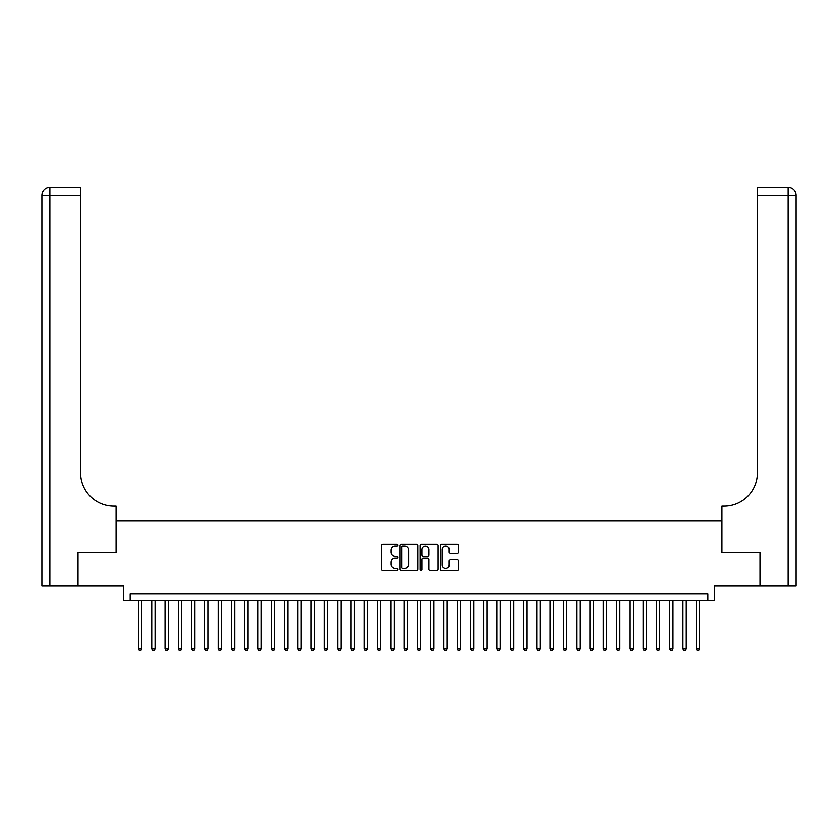 <?xml version="1.0" encoding="UTF-8"?>
<svg xmlns="http://www.w3.org/2000/svg" width="838" height="838" viewBox="0 0 838 838"><rect width="100%" height="100%" fill="white"/><g stroke="black" fill="none" stroke-linecap="round" stroke-linejoin="round"><path stroke-width="1.26" d="M397.757 545.192A0.911 0.911 0 0 0 396.835 544.281L382.987 544.281A1.299 1.299 0 0 0 381.688 545.58L381.688 569.044A1.299 1.299 0 0 0 382.987 570.353L396.835 570.353A0.911 0.911 0 0 0 397.757 569.442A0.911 0.911 0 0 0 396.835 568.531L395.044 568.531A4.169 4.169 0 0 1 390.875 564.351L390.875 562.403A4.169 4.169 0 0 1 395.044 558.234L396.835 558.234A0.911 0.911 0 0 0 397.757 557.312A0.911 0.911 0 0 0 396.835 556.401L395.044 556.401A4.169 4.169 0 0 1 390.875 552.232L390.875 550.273A4.169 4.169 0 0 1 395.044 546.104L396.835 546.104A0.911 0.911 0 0 0 397.757 545.192M457.098 553.468A1.299 1.299 0 0 0 458.396 552.169L458.396 545.58A1.299 1.299 0 0 0 457.098 544.281L441.71 544.281A1.299 1.299 0 0 0 440.411 545.58L440.411 569.044A1.299 1.299 0 0 0 441.71 570.353L457.098 570.353A1.299 1.299 0 0 0 458.396 569.044L458.396 561.093A1.299 1.299 0 0 0 457.098 559.794L450.509 559.794A1.299 1.299 0 0 0 449.21 561.093L449.21 565.042A3.488 3.488 0 0 1 445.722 568.531A3.488 3.488 0 0 1 442.234 565.042L442.234 549.592A3.488 3.488 0 0 1 445.722 546.104A3.488 3.488 0 0 1 449.21 549.592L449.21 552.169A1.299 1.299 0 0 0 450.509 553.468L457.098 553.468M707.848 600.479L714.489 600.479L714.489 585.867L759.982 585.867L759.982 552.671L721.79 552.671L721.79 520.796L116.21 520.796L116.21 552.671L78.018 552.671L78.018 585.867L123.511 585.867L123.511 600.479L707.848 600.479L707.848 593.838L130.152 593.838L130.152 600.479M417.858 545.58A1.299 1.299 0 0 0 416.559 544.281L401.172 544.281A1.299 1.299 0 0 0 399.873 545.58L399.873 569.044A1.299 1.299 0 0 0 401.172 570.353L416.559 570.353A1.299 1.299 0 0 0 417.858 569.044L417.858 545.58M421.441 544.281L436.828 544.281A1.299 1.299 0 0 1 438.127 545.58L438.127 569.044A1.299 1.299 0 0 1 436.828 570.353L430.24 570.353A1.299 1.299 0 0 1 428.941 569.044L428.941 559.533A1.299 1.299 0 0 0 427.631 558.234L423.274 558.234A1.299 1.299 0 0 0 421.964 559.533L421.964 569.442A0.911 0.911 0 0 1 421.053 570.353A0.911 0.911 0 0 1 420.142 569.442L420.142 545.58A1.299 1.299 0 0 1 421.441 544.281M402.607 546.104A0.911 0.911 0 0 0 401.695 547.015L401.695 567.619A0.911 0.911 0 0 0 402.607 568.531L404.503 568.531A4.169 4.169 0 0 0 408.672 564.351L408.672 550.273A4.169 4.169 0 0 0 404.503 546.104L402.607 546.104M428.941 549.655A3.488 3.488 0 0 0 425.453 546.167A3.488 3.488 0 0 0 421.964 549.655L421.964 555.102A1.299 1.299 0 0 0 423.274 556.401L427.631 556.401A1.299 1.299 0 0 0 428.941 555.102L428.941 549.655M138.448 600.479L138.448 648.822L141.769 648.822L141.769 600.479M141.769 648.822L140.774 650.55L139.443 650.55L138.448 648.822M77.62 552.671L116.073 552.671L116.073 506.183L113.811 506.183A33.206 33.206 0 0 1 80.616 472.988L80.616 195.422L49.871 195.422L49.871 585.867L77.62 585.867L77.62 552.671M49.871 585.867L41.9 585.867L41.9 195.422A7.971 7.971 0 0 1 49.871 187.45L80.616 187.45L80.616 195.422M113.811 506.183A33.206 33.206 0 0 1 80.616 472.988M49.871 187.45A7.971 7.971 0 0 0 41.9 195.422L49.871 195.422L49.871 187.45M788.129 585.867L788.129 187.45A7.971 7.971 0 0 1 796.1 195.422L796.1 585.867L760.38 585.867L760.38 552.671L721.927 552.671L721.927 506.183L724.189 506.183A33.206 33.206 0 0 0 757.384 472.988L757.384 187.45L788.129 187.45L757.384 187.45M724.189 506.183A33.206 33.206 0 0 0 757.384 472.988M151.73 600.479L151.73 648.822L155.051 648.822L155.051 600.479M155.051 648.822L154.056 650.55L152.726 650.55L151.73 648.822M165.013 600.479L165.013 648.822L168.333 648.822L168.333 600.479M168.333 648.822L167.338 650.55L166.008 650.55L165.013 648.822M178.295 600.479L178.295 648.822L181.616 648.822L181.616 600.479M181.616 648.822L180.61 650.55L179.29 650.55L178.295 648.822M191.567 600.479L191.567 648.822L194.887 648.822L194.887 600.479M194.887 648.822L193.892 650.55L192.572 650.55L191.567 648.822M204.849 600.479L204.849 648.822L208.17 648.822L208.17 600.479M208.17 648.822L207.175 650.55L205.844 650.55L204.849 648.822M218.131 600.479L218.131 648.822L221.452 648.822L221.452 600.479M221.452 648.822L220.457 650.55L219.127 650.55L218.131 648.822M231.414 600.479L231.414 648.822L234.734 648.822L234.734 600.479M234.734 648.822L233.739 650.55L232.409 650.55L231.414 648.822M244.696 600.479L244.696 648.822L248.017 648.822L248.017 600.479M248.017 648.822L247.021 650.55L245.691 650.55L244.696 648.822M257.978 600.479L257.978 648.822L261.299 648.822L261.299 600.479M261.299 648.822L260.293 650.55L258.973 650.55L257.978 648.822M271.25 600.479L271.25 648.822L274.571 648.822L274.571 600.479M274.571 648.822L273.576 650.55L272.245 650.55L271.25 648.822M284.532 600.479L284.532 648.822L287.853 648.822L287.853 600.479M287.853 648.822L286.858 650.55L285.528 650.55L284.532 648.822M297.815 600.479L297.815 648.822L301.135 648.822L301.135 600.479M301.135 648.822L300.14 650.55L298.81 650.55L297.815 648.822M311.097 600.479L311.097 648.822L314.418 648.822L314.418 600.479M314.418 648.822L313.422 650.55L312.092 650.55L311.097 648.822M324.379 600.479L324.379 648.822L327.7 648.822L327.7 600.479M327.7 648.822L326.705 650.55L325.374 650.55L324.379 648.822M337.662 600.479L337.662 648.822L340.982 648.822L340.982 600.479M340.982 648.822L339.977 650.55L338.657 650.55L337.662 648.822M350.933 600.479L350.933 648.822L354.254 648.822L354.254 600.479M354.254 648.822L353.259 650.55L351.929 650.55L350.933 648.822M364.216 600.479L364.216 648.822L367.536 648.822L367.536 600.479M367.536 648.822L366.541 650.55L365.211 650.55L364.216 648.822M377.498 600.479L377.498 648.822L380.819 648.822L380.819 600.479M380.819 648.822L379.824 650.55L378.493 650.55L377.498 648.822M390.78 600.479L390.78 648.822L394.101 648.822L394.101 600.479M394.101 648.822L393.106 650.55L391.775 650.55L390.78 648.822M404.063 600.479L404.063 648.822L407.383 648.822L407.383 600.479M407.383 648.822L406.388 650.55L405.058 650.55L404.063 648.822M417.345 600.479L417.345 648.822L420.655 648.822L420.655 600.479M420.655 648.822L419.66 650.55L418.34 650.55L417.345 648.822M430.617 600.479L430.617 648.822L433.937 648.822L433.937 600.479M433.937 648.822L432.942 650.55L431.612 650.55L430.617 648.822M443.899 600.479L443.899 648.822L447.22 648.822L447.22 600.479M447.22 648.822L446.225 650.55L444.894 650.55L443.899 648.822M457.181 600.479L457.181 648.822L460.502 648.822L460.502 600.479M460.502 648.822L459.507 650.55L458.177 650.55L457.181 648.822M470.464 600.479L470.464 648.822L473.784 648.822L473.784 600.479M473.784 648.822L472.789 650.55L471.459 650.55L470.464 648.822M483.746 600.479L483.746 648.822L487.067 648.822L487.067 600.479M487.067 648.822L486.071 650.55L484.741 650.55L483.746 648.822M497.018 600.479L497.018 648.822L500.338 648.822L500.338 600.479M500.338 648.822L499.343 650.55L498.023 650.55L497.018 648.822M510.3 600.479L510.3 648.822L513.621 648.822L513.621 600.479M513.621 648.822L512.626 650.55L511.295 650.55L510.3 648.822M523.582 600.479L523.582 648.822L526.903 648.822L526.903 600.479M526.903 648.822L525.908 650.55L524.578 650.55L523.582 648.822M536.865 600.479L536.865 648.822L540.185 648.822L540.185 600.479M540.185 648.822L539.19 650.55L537.86 650.55L536.865 648.822M550.147 600.479L550.147 648.822L553.468 648.822L553.468 600.479M553.468 648.822L552.472 650.55L551.142 650.55L550.147 648.822M563.429 600.479L563.429 648.822L566.75 648.822L566.75 600.479M566.75 648.822L565.755 650.55L564.424 650.55L563.429 648.822M576.701 600.479L576.701 648.822L580.022 648.822L580.022 600.479M580.022 648.822L579.027 650.55L577.707 650.55L576.701 648.822M589.983 600.479L589.983 648.822L593.304 648.822L593.304 600.479M593.304 648.822L592.309 650.55L590.979 650.55L589.983 648.822M603.266 600.479L603.266 648.822L606.586 648.822L606.586 600.479M606.586 648.822L605.591 650.55L604.261 650.55L603.266 648.822M616.548 600.479L616.548 648.822L619.869 648.822L619.869 600.479M619.869 648.822L618.873 650.55L617.543 650.55L616.548 648.822M629.83 600.479L629.83 648.822L633.151 648.822L633.151 600.479M633.151 648.822L632.156 650.55L630.825 650.55L629.83 648.822M643.113 600.479L643.113 648.822L646.433 648.822L646.433 600.479M646.433 648.822L645.428 650.55L644.108 650.55L643.113 648.822M656.384 600.479L656.384 648.822L659.705 648.822L659.705 600.479M659.705 648.822L658.71 650.55L657.39 650.55L656.384 648.822M669.667 600.479L669.667 648.822L672.987 648.822L672.987 600.479M672.987 648.822L671.992 650.55L670.662 650.55L669.667 648.822M682.949 600.479L682.949 648.822L686.27 648.822L686.27 600.479M686.27 648.822L685.275 650.55L683.944 650.55L682.949 648.822M696.231 600.479L696.231 648.822L699.552 648.822L699.552 600.479M699.552 648.822L698.557 650.55L697.226 650.55L696.231 648.822M796.1 195.422L757.384 195.422"/></g></svg>
